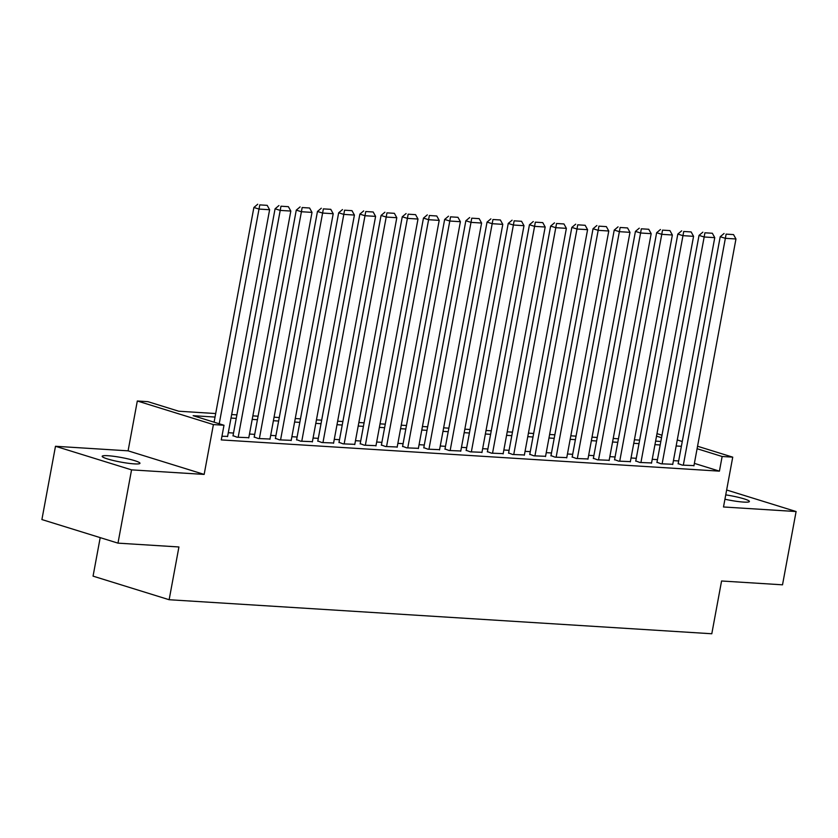 <?xml version="1.0" encoding="UTF-8"?>
<svg xmlns="http://www.w3.org/2000/svg" width="838" height="838" viewBox="0 0 838 838"><rect width="100%" height="100%" fill="white"/><g stroke="black" fill="none" stroke-linecap="round" stroke-linejoin="round"><path stroke-width="1.26" d="M724.933 499.228A19.222 2.294 10.5 0 0 743.662 502.088A19.222 2.294 10.5 0 0 749.402 501.512A19.222 2.294 10.5 0 0 725.739 494.881M107.913 455.715A19.222 2.294 10.5 0 0 102.184 456.291A19.222 2.294 10.5 0 0 113.518 460.554A19.222 2.294 10.5 0 0 134.237 463.875A19.222 2.294 10.5 0 0 139.967 463.299A19.222 2.294 10.5 0 0 128.633 459.035A19.222 2.294 10.5 0 0 107.913 455.715M100.204 537.629L93.06 576.135L169.14 599.725L711.797 633.758L721.57 580.996L782.514 584.819L796.1 511.536L726.651 490M169.14 599.725L178.923 546.963L117.98 543.139L41.9 519.56L55.486 446.277L131.556 469.867L204.158 474.413L213.397 424.583L137.317 400.993L147.917 401.664L178.756 411.228L215.691 413.543M204.158 474.413L128.088 450.834L55.486 446.277M128.088 450.834L137.317 400.993M117.98 543.139L131.556 469.867M678.172 463.603L682.258 465.121L693.958 465.603M656.982 462.272L661.056 463.791L672.757 464.283M635.78 460.942L639.855 462.471L651.566 462.953M614.579 459.612L618.664 461.141L630.365 461.623M593.388 458.281L597.463 459.811L609.174 460.292M572.186 456.951L576.272 458.48L587.972 458.962M550.985 455.621L555.07 457.15L566.771 457.632M529.794 454.29L533.869 455.82L545.58 456.301M508.593 452.96L512.678 454.489L524.379 454.971M487.402 451.63L491.477 453.159L503.177 453.641M466.2 450.31L470.275 451.829L481.986 452.311M444.999 448.979L449.084 450.498L460.785 450.991M423.808 447.649L427.883 449.178L439.594 449.66M402.607 446.319L406.692 447.848L418.392 448.33M381.405 444.988L385.49 446.518L397.191 447M360.214 443.658L364.289 445.188L376 445.669M339.013 442.328L343.098 443.857L354.799 444.339M317.812 440.998L321.897 442.527L333.597 443.009M296.621 439.667L300.695 441.197L312.406 441.678M275.419 438.337L279.504 439.866L291.205 440.348M254.228 437.017L258.303 438.536L270.004 439.028M233.027 435.687L237.102 437.206L248.813 437.698M215.031 417.062L193.149 415.69L223.997 425.254L221.274 439.908L719.423 471.145L694.377 463.372M678.665 460.963L673.438 460.628M657.463 459.633L652.236 459.297M636.272 458.302L631.045 457.977M615.071 456.972L609.844 456.647M593.87 455.642L588.643 455.317M572.679 454.311L567.452 453.987M551.477 452.981L546.25 452.656M530.276 451.651L525.059 451.326M509.085 450.32L503.858 449.996M487.884 449L482.657 448.665M466.693 447.67L461.466 447.335M445.491 446.34L440.264 446.005M424.29 445.009L419.063 444.685M403.099 443.679L397.872 443.354M381.898 442.349L376.671 442.024M360.696 441.018L355.48 440.694M339.505 439.688L334.278 439.363M318.304 438.358L313.077 438.033M297.113 437.027L291.886 436.703M275.911 435.708L270.684 435.372M254.71 434.377L249.483 434.042M233.519 433.047L228.292 432.712M221.955 436.263L227.611 436.368M697.551 446.245L732.737 457.15L723.498 506.98L796.1 511.536M732.737 457.15L722.136 456.49L697.09 448.718M719.423 471.145L722.136 456.49M223.997 425.254L213.397 424.583M656.992 433.665L661.989 435.215M677.272 439.95L682.268 441.5M661.528 437.698L656.531 436.148M231.655 414.538L236.882 414.873M252.856 415.868L258.083 416.203M274.057 417.198L279.274 417.523M295.248 418.529L300.475 418.853M316.45 419.859L321.677 420.184M337.641 421.189L342.868 421.514M358.842 422.52L364.069 422.844M380.043 423.85L385.271 424.175M401.234 425.18L406.461 425.505M422.436 426.5L427.663 426.835M443.637 427.83L448.864 428.166M464.828 429.161L470.055 429.496M486.03 430.491L491.257 430.816M507.231 431.821L512.447 432.146M528.422 433.152L533.649 433.476M549.623 434.482L554.85 434.807M570.814 435.812L576.041 436.137M592.016 437.143L597.243 437.467M613.217 438.473L618.444 438.798M634.408 439.793L639.635 440.128M655.609 441.123L660.836 441.458M681.378 446.298L676.151 445.973M660.187 444.978L654.96 444.643M638.985 443.648L633.758 443.312M617.784 442.317L612.557 441.982M596.593 440.987L591.366 440.662M575.392 439.657L570.165 439.332M554.19 438.326L548.974 438.002M532.999 436.996L527.772 436.671M511.798 435.666L506.571 435.341M490.607 434.335L485.38 434.011M469.406 433.005L464.179 432.68M448.204 431.685L442.977 431.35M427.013 430.355L421.786 430.02M405.812 429.025L400.585 428.7M384.611 427.694L379.394 427.37M363.42 426.364L358.193 426.039M342.218 425.034L336.991 424.709M321.017 423.703L315.8 423.379M299.826 422.373L294.599 422.048M278.625 421.043L273.398 420.718M257.434 419.723L252.207 419.388M236.232 418.392L231.005 418.057M219.221 423.766L259.015 209.071L253.883 207.478L214.088 422.174M227.569 436.608L269.616 209.741L259.015 209.071L259.77 204.881L267.186 205.352L259.77 204.881M253.883 207.478L257.716 204.242M267.186 205.352L269.616 209.741M238.17 437.279L280.217 210.401L275.074 208.809L232.985 435.928M248.76 437.939L290.817 211.061L280.217 210.401L280.971 206.211L288.387 206.682L280.971 206.211M275.074 208.809L278.918 205.572M288.387 206.682L290.817 211.061M259.361 438.609L301.418 211.731L296.275 210.139L254.176 437.258M269.962 439.269L312.008 212.391L301.418 211.731L302.162 207.541L309.589 208.002L302.162 207.541M296.275 210.139L300.109 206.902M309.589 208.002L312.008 212.391M280.562 439.94L322.609 213.062L317.466 211.469L275.377 438.588M291.163 440.599L333.21 213.721L322.609 213.062L323.363 208.872L330.78 209.332L323.363 208.872M317.466 211.469L321.31 208.233M330.78 209.332L333.21 213.721M301.764 441.27L343.81 214.392L338.667 212.8L296.568 439.919M312.354 441.93L354.411 215.052L343.81 214.392L344.565 210.202L351.981 210.663L344.565 210.202M338.667 212.8L342.501 209.563M351.981 210.663L354.411 215.052M322.955 442.59L365.001 215.722L359.869 214.119L317.77 441.249M333.555 443.26L375.602 216.382L365.001 215.722L365.756 211.532L373.182 211.993L365.756 211.532M359.869 214.119L363.702 210.893M373.182 211.993L375.602 216.382M344.156 443.92L386.203 217.052L381.06 215.45L338.971 442.579M354.757 444.59L396.803 217.712L386.203 217.052L386.957 212.862L394.373 213.323L386.957 212.862M381.06 215.45L384.904 212.224M394.373 213.323L396.803 217.712M365.347 445.25L407.404 218.372L402.261 216.78L360.162 443.91M375.948 445.921L417.994 219.043L407.404 218.372L408.158 214.193L415.575 214.654L408.158 214.193M402.261 216.78L406.095 213.554M415.575 214.654L417.994 219.043M386.548 446.581L428.595 219.703L423.462 218.11L381.363 445.24M397.149 447.251L439.196 220.373L428.595 219.703L429.349 215.513L436.776 215.984L429.349 215.513M423.462 218.11L427.296 214.884M436.776 215.984L439.196 220.373M407.75 447.911L449.797 221.033L444.653 219.441L402.565 446.57M418.351 448.571L460.397 221.703L449.797 221.033L450.551 216.843L457.967 217.314L450.551 216.843M444.653 219.441L448.498 216.204M457.967 217.314L460.397 221.703M428.941 449.241L470.998 222.363L465.855 220.771L423.756 447.89M439.541 449.901L481.588 223.034L470.998 222.363L471.752 218.173L479.168 218.645L471.752 218.173M465.855 220.771L469.689 217.534M479.168 218.645L481.588 223.034M450.142 450.572L492.189 223.694L487.046 222.101L444.957 449.22M460.743 451.232L502.79 224.354L492.189 223.694L492.943 219.504L500.359 219.975L492.943 219.504M487.046 222.101L490.89 218.865M500.359 219.975L502.79 224.354M471.344 451.902L513.39 225.024L508.247 223.432L466.148 450.551M481.934 452.562L523.991 225.684L513.39 225.024L514.144 220.834L521.561 221.295L514.144 220.834M508.247 223.432L512.091 220.195M521.561 221.295L523.991 225.684M492.535 453.232L534.581 226.354L529.448 224.762L487.349 451.881M503.135 453.892L545.182 227.014L534.581 226.354L535.335 222.164L542.762 222.625L535.335 222.164M529.448 224.762L533.282 221.525M542.762 222.625L545.182 227.014M513.736 454.552L555.783 227.685L550.639 226.092L508.551 453.211M524.337 455.223L566.383 228.345L555.783 227.685L556.537 223.495L563.953 223.956L556.537 223.495M550.639 226.092L554.484 222.856M563.953 223.956L566.383 228.345M534.927 455.882L576.984 229.015L571.841 227.412L529.742 454.542M545.528 456.553L587.585 229.675L576.984 229.015L577.738 224.825L585.154 225.286L577.738 224.825M571.841 227.412L575.675 224.186M585.154 225.286L587.585 229.675M556.128 457.213L598.175 230.335L593.042 228.743L550.943 455.872M566.729 457.883L608.776 231.005L598.175 230.335L598.929 226.155L606.356 226.616L598.929 226.155M593.042 228.743L596.876 225.516M606.356 226.616L608.776 231.005M577.33 458.543L619.376 231.665L614.233 230.073L572.145 457.202M587.93 459.214L629.977 232.336L619.376 231.665L620.13 227.475L627.547 227.946L620.13 227.475M614.233 230.073L618.077 226.847M627.547 227.946L629.977 232.336M598.521 459.873L640.578 232.995L635.434 231.403L593.335 458.533M609.121 460.544L651.168 233.666L640.578 232.995L641.332 228.805L648.748 229.277L641.332 228.805M635.434 231.403L639.268 228.177M648.748 229.277L651.168 233.666M619.722 461.204L661.769 234.326L656.636 232.734L614.537 459.863M630.323 461.864L672.369 234.996L661.769 234.326L662.523 230.136L669.939 230.607L662.523 230.136M656.636 232.734L660.47 229.497M669.939 230.607L672.369 234.996M640.923 462.534L682.97 235.656L677.827 234.064L635.738 461.183M651.514 463.194L693.571 236.326L682.97 235.656L683.724 231.466L691.14 231.937L683.724 231.466M677.827 234.064L681.671 230.827M691.14 231.937L693.571 236.326M662.114 463.864L704.161 236.986L699.028 235.394L656.929 462.513M672.715 464.524L714.762 237.646L704.161 236.986L704.915 232.796L712.342 233.257L704.915 232.796M699.028 235.394L702.862 232.157M712.342 233.257L714.762 237.646M683.316 465.195L725.362 238.317L720.219 236.725L678.131 463.843M693.916 465.855L735.963 238.977L725.362 238.317L726.117 234.127L733.533 234.588L726.117 234.127M720.219 236.725L724.063 233.488M733.533 234.588L735.963 238.977"/></g></svg>
